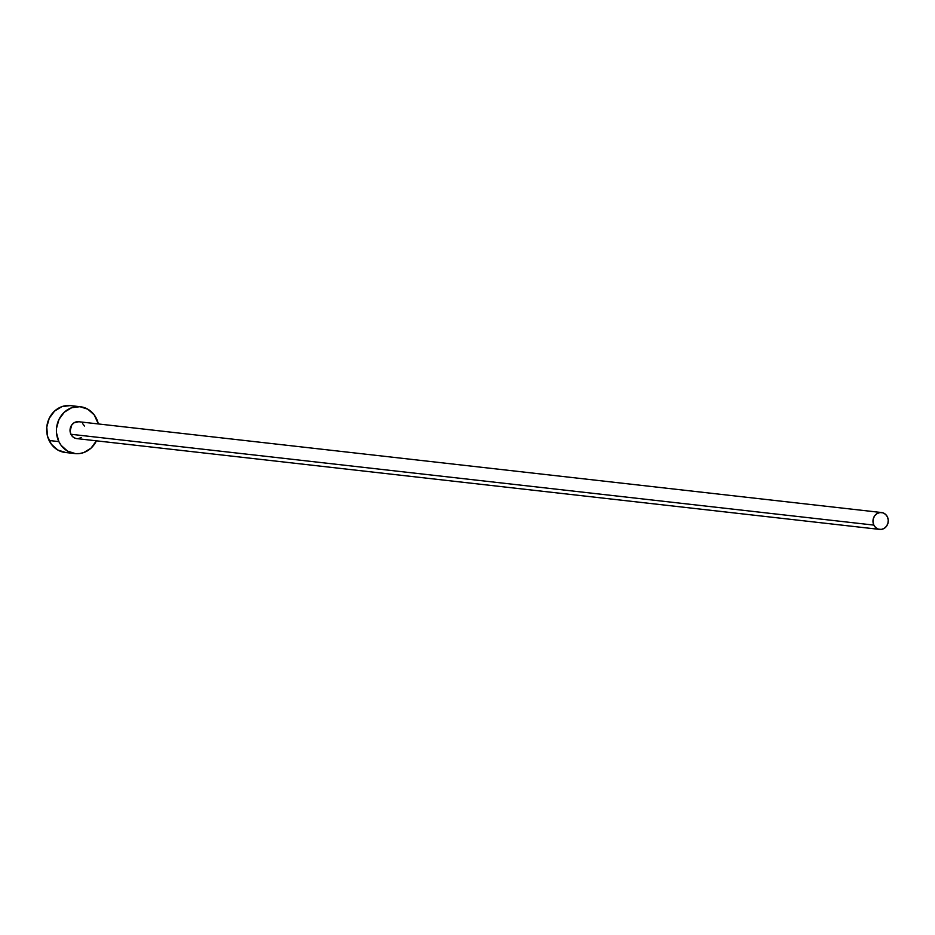 <?xml version="1.0" encoding="UTF-8"?>
<svg xmlns="http://www.w3.org/2000/svg" width="935" height="935" viewBox="0 0 935 935"><rect width="100%" height="100%" fill="white"/><g stroke="black" fill="none" stroke-linecap="round" stroke-linejoin="round"><path stroke-width="1.4" d="M881.576 512.544L78.645 421.72A8.485 7.644 96.5 0 0 71.387 425.495A8.485 7.644 96.5 0 0 70.908 434.272L873.851 525.096A8.485 7.644 -83.5 0 1 874.33 516.319A8.485 7.644 -83.5 0 1 881.576 512.544A8.485 7.644 -83.5 0 1 887.397 516.856A8.485 7.644 -83.5 0 1 886.918 525.645A8.485 7.644 -83.5 0 1 879.671 529.409A8.485 7.644 -83.5 0 1 873.851 525.096L70.908 434.272L70.055 431.128L71.796 424.887L74.122 422.749L78.785 421.743M80.34 406.737L70.581 405.626A23.574 21.248 96.5 0 0 50.443 416.098A23.574 21.248 96.5 0 0 49.111 440.502L58.858 441.6A23.574 21.248 -83.5 0 1 60.202 417.209A23.574 21.248 -83.5 0 1 80.34 406.737A23.574 21.248 -83.5 0 1 96.515 418.716A23.574 21.248 -83.5 0 1 98.339 423.952L94.225 414.918L87.843 409.214L79.907 406.69L71.644 407.742L64.305 412.206L58.987 419.406L56.532 428.242L56.497 432.858L58.858 441.6L49.111 440.502A23.574 21.248 96.5 0 0 65.286 452.482L75.034 453.58A23.574 21.248 -83.5 0 1 58.858 441.6L61.149 445.399L67.53 451.102L75.466 453.627L79.627 453.545L83.729 452.575L91.069 448.11L96.422 440.817A23.574 21.248 -83.5 0 1 75.034 453.58M81.251 437.568L78.388 438.573M75.419 438.305L72.79 436.797L70.908 434.272A8.485 7.644 96.5 0 0 76.728 438.597L879.671 529.409M82.584 423.52L84.466 426.033M70.16 405.591L61.897 406.643L54.546 411.108L49.239 418.307L46.773 427.143L47.533 436.259L51.402 444.289L57.783 450.004L65.707 452.528M873.851 525.096L875.721 527.62L878.351 529.128L881.319 529.397L884.194 528.392L886.509 526.253L887.934 523.308L888.25 520.012L887.397 516.856L885.527 514.343L882.897 512.824L879.928 512.555L877.053 513.572L874.739 515.711L873.313 518.656L872.998 521.952L873.851 525.096"/></g></svg>
